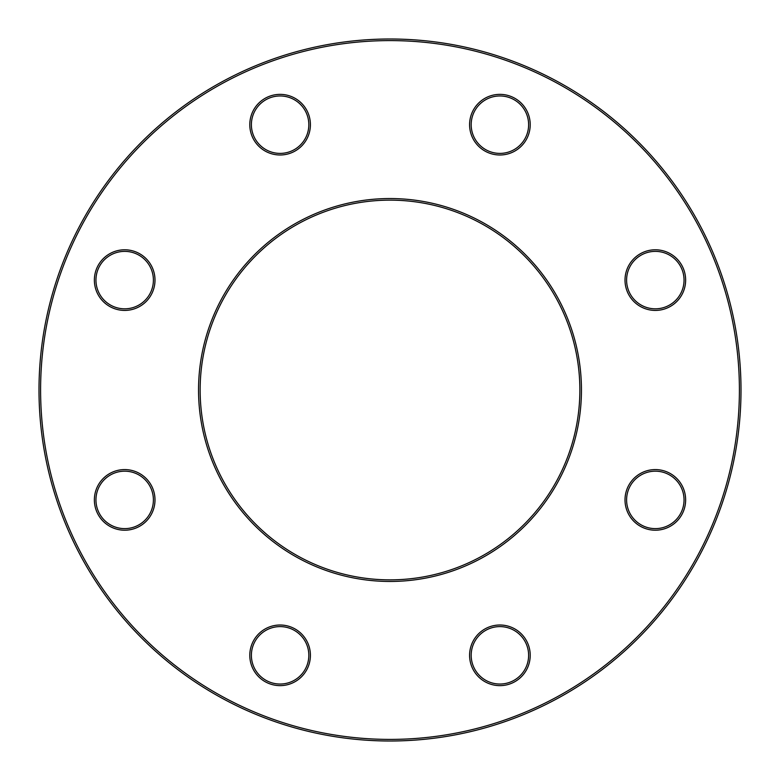 <?xml version="1.0" encoding="UTF-8"?>
<svg xmlns="http://www.w3.org/2000/svg" width="780" height="780" viewBox="0 0 780 780"><rect width="100%" height="100%" fill="white"/><g stroke="black" fill="none" stroke-linecap="round" stroke-linejoin="round"><path stroke-width="1.17" d="M741 390A351 351 0 0 1 214.5 693.976A351 351 0 0 1 214.5 86.024A351 351 0 0 1 741 390M579.862 390A189.862 189.862 0 0 0 295.074 225.576A189.862 189.862 0 0 0 295.074 554.424A189.862 189.862 0 0 0 579.862 390M739.401 390A349.401 349.401 0 0 0 215.299 87.409A349.401 349.401 0 0 0 215.299 692.591A349.401 349.401 0 0 0 739.401 390M581.451 390A191.451 191.451 0 0 1 294.274 555.808A191.451 191.451 0 0 1 294.274 224.191A191.451 191.451 0 0 1 581.451 390M685.639 499.902A30.313 30.313 0 0 1 640.166 526.149A30.313 30.313 0 0 1 640.166 473.645A30.313 30.313 0 0 1 685.639 499.902M685.639 280.098A30.313 30.313 0 0 1 640.166 306.355A30.313 30.313 0 0 1 640.166 253.851A30.313 30.313 0 0 1 685.639 280.098M530.215 124.683A30.313 30.313 0 0 1 484.741 150.93A30.313 30.313 0 0 1 484.741 98.426A30.313 30.313 0 0 1 530.215 124.683M310.411 124.683A30.313 30.313 0 0 1 264.947 150.93A30.313 30.313 0 0 1 264.947 98.426A30.313 30.313 0 0 1 310.411 124.683M154.996 280.098A30.313 30.313 0 0 1 109.522 306.355A30.313 30.313 0 0 1 109.522 253.851A30.313 30.313 0 0 1 154.996 280.098M154.996 499.902A30.313 30.313 0 0 1 109.522 526.149A30.313 30.313 0 0 1 109.522 473.645A30.313 30.313 0 0 1 154.996 499.902M310.411 655.317A30.313 30.313 0 0 1 264.947 681.574A30.313 30.313 0 0 1 264.947 629.07A30.313 30.313 0 0 1 310.411 655.317M530.215 655.317A30.313 30.313 0 0 1 484.741 681.574A30.313 30.313 0 0 1 484.741 629.07A30.313 30.313 0 0 1 530.215 655.317M528.616 655.317A28.714 28.714 0 0 0 485.54 630.454A28.714 28.714 0 0 0 485.54 680.189A28.714 28.714 0 0 0 528.616 655.317M684.041 499.902A28.714 28.714 0 0 0 640.965 475.03A28.714 28.714 0 0 0 640.965 524.774A28.714 28.714 0 0 0 684.041 499.902M684.041 280.098A28.714 28.714 0 0 0 640.965 255.226A28.714 28.714 0 0 0 640.965 304.97A28.714 28.714 0 0 0 684.041 280.098M528.616 124.683A28.714 28.714 0 0 0 485.54 99.811A28.714 28.714 0 0 0 485.54 149.546A28.714 28.714 0 0 0 528.616 124.683M308.822 124.683A28.714 28.714 0 0 0 265.746 99.811A28.714 28.714 0 0 0 265.746 149.546A28.714 28.714 0 0 0 308.822 124.683M153.397 280.098A28.714 28.714 0 0 0 110.321 255.226A28.714 28.714 0 0 0 110.321 304.97A28.714 28.714 0 0 0 153.397 280.098M153.397 499.902A28.714 28.714 0 0 0 110.321 475.03A28.714 28.714 0 0 0 110.321 524.774A28.714 28.714 0 0 0 153.397 499.902M308.822 655.317A28.714 28.714 0 0 0 265.746 630.454A28.714 28.714 0 0 0 265.746 680.189A28.714 28.714 0 0 0 308.822 655.317"/></g></svg>
